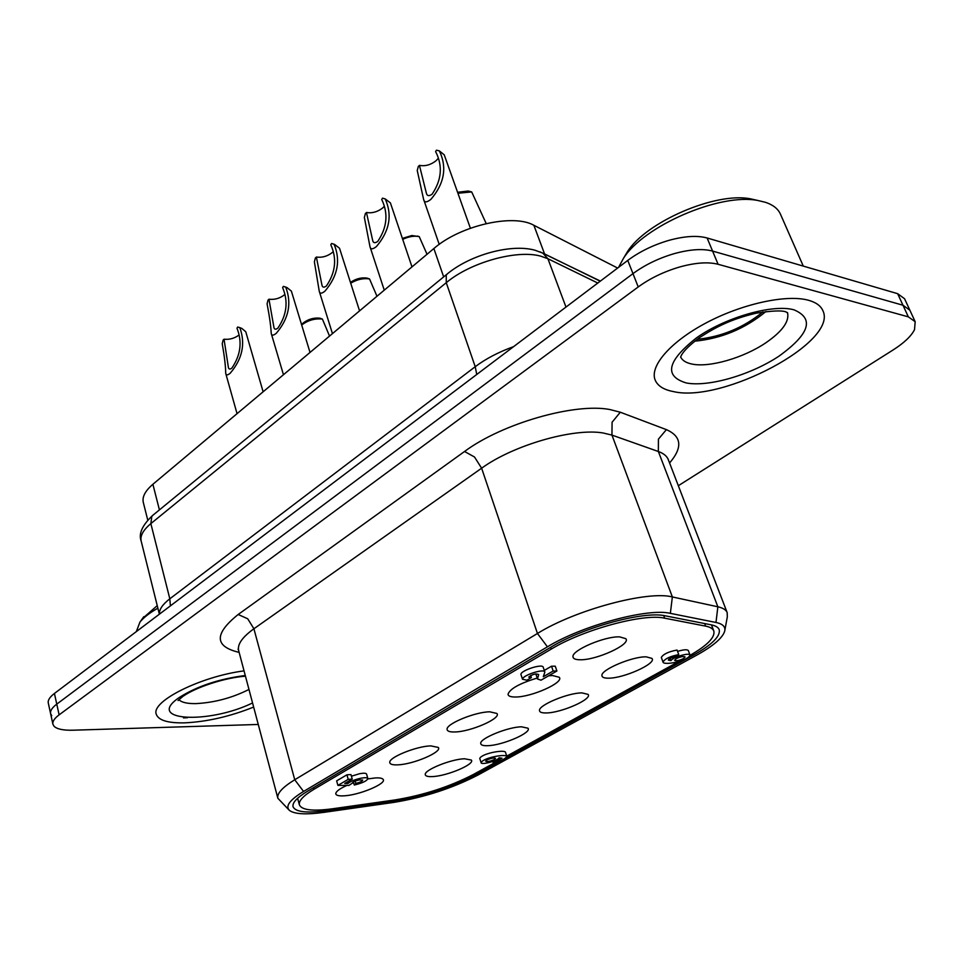 <?xml version="1.0" encoding="UTF-8"?>
<svg xmlns="http://www.w3.org/2000/svg" width="964" height="964" viewBox="0 0 964 964"><rect width="100%" height="100%" fill="white"/><g stroke="black" fill="none" stroke-linecap="round" stroke-linejoin="round"><path stroke-width="1.45" d="M579.966 659.762C596.27 660.352 631.432 644.277 625.793 638.674L619.623 636.879C604.838 636.095 571.58 650.351 572.978 656.761C573.122 658.713 575.448 659.713 579.966 659.762M608.26 678.174C623.455 678.536 657.074 663.401 651.929 658.4L646.302 656.858C632.456 656.315 600.56 669.872 601.922 675.631C602.066 677.331 604.175 678.186 608.26 678.174M494.303 759.572C490.158 761.379 487.278 761.922 485.651 761.199L486.856 759.994C491.013 758.174 493.893 757.632 495.52 758.355L494.303 759.572M355.824 783.407C359.982 782.394 362.283 781.286 362.717 780.093L359.126 779.924C354.957 780.948 352.655 782.045 352.222 783.238L348.968 785.407L337.906 785.383L348.221 779.346L352.234 779.093L344.738 783.467L347.871 783.539C350.462 781.334 354.848 779.551 361.006 778.189C365.079 777.466 367.368 777.587 367.862 778.551C366.983 780.912 362.452 783.069 354.282 785.033L355.824 783.407L355.174 781.105M353.402 781.961L354.282 785.033M351.414 776.201L359.717 773.682C363.789 772.959 366.079 773.092 366.573 774.068L367.862 778.551M676.246 658.617C680.596 656.653 683.536 656.098 685.091 656.954L683.404 658.653C679.066 660.605 676.126 661.159 674.571 660.304L676.246 658.617M537.189 678.041C519.753 683.343 510.04 688.73 508.028 694.176C508.173 696.116 510.643 697.056 515.451 697.008C531.562 697.153 564.374 682.488 559.277 677.282L552.613 675.547L548.6 675.8M454.888 731.965C470.781 731.748 501.533 718.288 496.918 713.468L489.796 711.818C475.276 711.83 446.043 723.868 447.079 729.326C447.2 731.242 449.814 732.122 454.888 731.965M397.939 764.838C413.58 764.307 442.512 751.908 438.307 747.437L430.775 745.883C416.436 746.208 388.866 757.355 389.757 762.391C389.878 764.283 392.613 765.091 397.939 764.838M346.895 785.407C339.798 788.624 336.087 791.348 335.773 793.577C335.882 795.421 338.726 796.168 344.281 795.818C359.668 795.023 386.962 783.539 383.142 779.382C382.25 778.177 379.611 777.695 375.225 777.948L367.85 778.924M546.227 712.95C561.265 712.926 592.74 699.045 588.064 694.381L581.991 692.899C568.23 692.73 538.31 705.214 539.491 710.552C539.623 712.239 541.864 713.035 546.227 712.95M487.808 745.69C502.666 745.353 532.236 732.556 527.983 728.206L521.5 726.808C507.859 726.952 479.662 738.508 480.711 743.449C480.831 745.124 483.193 745.871 487.808 745.69M432.691 776.574C447.344 775.972 475.24 764.115 471.348 760.066L464.491 758.752C450.983 759.174 424.341 769.911 425.257 774.502C425.377 776.153 427.847 776.851 432.691 776.574M678.102 661.931L506.727 756.138M495.749 762.175L473.469 774.429C449.573 786.781 423.353 795.3 394.806 799.963L332.52 808.784C312.794 811.423 301.744 810.109 299.394 804.868C298.503 800.867 303.407 795.649 314.095 789.215L551.239 649.109C583.316 629.54 643.832 613.164 664.69 618.189L705.636 626.13C710.179 627.034 712.902 628.661 713.806 630.998C715.276 637.252 707.347 645.374 690.043 655.351M353.631 782.768L352.306 783.238M481.096 762.669L479.759 758.391C482.084 753.282 504.425 749.426 505.473 752.209L506.835 756.451C505.281 759.029 500.702 761.078 493.098 762.596L501.991 758.222L499.075 757.764C497.834 760.909 481 765.271 481.096 762.669C483.446 757.584 505.799 753.691 506.835 756.451M544.286 670.414L551.529 666.208L555.264 666.196L556.891 671.004L541.021 680.186L537.514 679.018L538.671 674.559C535.924 673.342 532.622 674.185 528.742 677.09L531.369 677.584L526.886 680.21L522.524 679.259C522.078 675.463 544.335 668.1 544.853 672.101L543.298 676.728L553.155 671.016L556.891 671.004M537.514 679.018L535.864 673.908M522.524 679.259L520.934 674.426C520.464 670.595 542.696 663.244 543.226 667.269L544.853 672.101M337.906 785.383L336.641 780.864L346.932 774.815L350.956 774.574L352.234 779.093M677.559 651.387C683.404 649.616 686.983 649.314 688.308 650.483L689.995 655.014C688.549 660.979 663.244 665.895 662.979 661.967C665.088 658.653 670.354 656.207 678.764 654.628L674.246 657.123C670.546 657.87 668.594 658.882 668.377 660.135L670.944 660.641C673.125 656.954 689.344 652.435 689.995 655.014M662.979 661.967L661.316 657.412C663.413 654.062 668.667 651.616 677.065 650.049L678.764 654.628M670.113 658.376L670.944 660.641M346.932 774.815L348.221 779.346M347.414 781.912L347.871 783.539M551.529 666.208L553.155 671.016M530.67 675.487L531.369 677.584M492.737 761.476L493.098 762.596M496.605 759.74L496.858 760.524M439.343 150.878C447.26 167.314 444.44 183.485 430.872 199.379C426.618 202.717 424.184 202.645 423.558 199.174L417.243 170.508L418.388 166.242L419.557 165.856L426.245 192.655C426.835 195.945 428.787 196.475 432.077 194.234C441.717 179.907 442.886 165.688 435.608 151.577L436.439 150.179L439.343 150.878L444.235 154.843L470.384 228.227M419.376 165.362C425.112 166.447 430.667 164.916 436.029 160.771L437.873 158.771M385.238 198.933C392.505 215.261 389.54 231.155 376.358 246.603C372.598 249.568 370.465 249.543 369.947 246.519L364.368 217.454L365.452 213.333L366.561 212.996L372.61 240.108C373.116 243 374.815 243.446 377.719 241.446C387.13 227.48 388.456 213.502 381.72 199.512L382.503 198.162L385.238 198.933L390.396 202.886L411.99 266.895M366.392 212.502C372.116 213.43 377.527 211.923 382.624 208.007L383.841 206.754M334.122 244.314C340.798 260.533 337.725 276.162 324.904 291.188C321.566 293.827 319.687 293.827 319.241 291.188L314.385 261.834L315.433 257.846L316.469 257.533L321.904 284.898C322.338 287.441 323.82 287.814 326.386 286.019C335.58 272.402 337.063 258.665 330.809 244.784L331.556 243.494L334.556 244.422L339.521 248.242L359.56 310.878M316.312 257.051C322.012 257.834 327.278 256.364 332.134 252.652L332.785 252.026M332.833 243.88L331.556 243.494M285.766 287.248C291.911 303.347 288.73 318.71 276.246 333.327C273.294 335.701 271.619 335.725 271.233 333.399C270.908 326.314 269.522 316.469 267.076 303.841L268.076 299.973L269.052 299.708L273.897 327.218C274.258 329.471 275.584 329.796 277.849 328.17C286.85 314.891 288.441 301.37 282.633 287.621L283.344 286.392L286.947 287.537L291.381 291.128L310.022 352.45M268.908 299.226C274.571 299.876 279.717 298.442 284.344 294.912M285.127 286.911L283.344 286.392M239.94 327.941C245.603 343.895 242.338 359.006 230.179 373.249C227.54 375.382 226.046 375.418 225.721 373.357C225.636 366.32 224.467 356.427 222.226 343.678L223.178 339.918L224.106 339.677L228.372 367.272C228.697 369.296 229.866 369.561 231.878 368.091C240.687 355.126 242.386 341.834 236.987 328.218L237.662 327.025L241.783 328.387L245.76 331.737L263.124 391.794M223.973 339.208C229.348 339.75 234.252 338.448 238.674 335.279M239.891 327.676L237.662 327.025M471.288 191.824L468.191 191.017L457.575 192.294M457.924 193.27L471.685 191.92L486.205 223.564M402.699 239.361C408.736 236.517 414.243 235.602 419.219 236.614L411.857 235.529L402.374 238.409M427.04 254.279L419.219 236.614L417.34 236.06M350.703 283.199C357.102 279.415 363.38 277.993 369.537 278.945L366.983 278.09C361.295 277.307 355.788 278.753 350.45 282.416M376.984 296.261L369.537 278.945M301.696 325.049L301.925 324.832C308.179 320.193 315.011 318.277 322.41 319.084L320 318.204C313.951 317.542 308.384 319.108 303.286 322.904L301.949 324.253M329.531 336.075L322.41 319.084M674.451 253.58C690.055 249.315 702.768 248.483 712.589 251.086C702.768 248.483 690.055 249.315 674.451 253.58C658.786 258.147 644.964 264.835 632.974 273.631C644.964 264.835 658.786 258.147 674.451 253.58M915.185 321.723L909.859 310.191L902.979 305.239L909.859 310.191L904.557 298.732L897.653 293.683L707.118 237.988C697.297 235.312 684.609 236.084 669.052 240.325C653.435 244.88 639.674 251.568 627.757 260.413L54.43 693.465C49.791 697.02 47.742 700.201 48.284 702.997L50.586 713.565C50.056 710.817 52.116 707.672 56.768 704.13C52.116 707.672 50.056 710.817 50.586 713.565L52.9 724.193C52.381 721.482 54.454 718.361 59.117 714.854L638.228 286.947C650.278 278.198 664.172 271.523 679.897 266.92C695.55 262.63 708.275 261.75 718.096 264.281L908.341 316.855L915.185 321.723L914.511 329.688C911.221 336.183 904.099 342.931 893.122 349.944L678.331 485.711M51.719 715.662L50.586 713.565M897.653 293.683L902.979 305.239L712.589 251.086L902.979 305.239L908.341 316.855M627.757 260.413L632.974 273.631L56.768 704.13L632.974 273.631L638.228 286.947M617.647 268.052L533.875 225.287C513.137 213.381 460.057 225.564 433.872 248.531L152.89 484.277C145.239 490.845 142.045 496.882 143.299 502.401L147.757 520.114M600.391 281.078L540.093 251.881M673.511 391.601C663.738 389.781 657.605 385.913 655.134 379.985C649.483 366.187 670.39 341.774 706.263 322.832C742.015 303.853 786.455 294.153 808.362 300.226C815.869 302.298 820.677 305.721 822.81 310.504C838.897 341.871 722.265 403.265 673.511 391.601C663.738 389.781 657.605 385.913 655.134 379.985C649.483 366.187 670.39 341.774 706.263 322.832C742.015 303.853 786.455 294.153 808.362 300.226C815.869 302.298 820.677 305.721 822.81 310.504C838.897 341.871 722.265 403.265 673.511 391.601M184.678 722.855C167.857 723.205 158.373 720.313 156.24 714.155C151.011 701.37 200.741 676.439 244.037 670.872C200.741 676.439 151.011 701.37 156.24 714.155C158.373 720.313 167.857 723.205 184.678 722.855C207.007 721.783 229.998 716.529 253.653 707.058C229.998 716.529 207.007 721.783 184.678 722.855M258.268 724.458L72.975 730.206C63.311 730.447 56.984 729.133 54.02 726.241L52.9 724.193M696.635 655.195L477.963 775.044C452.333 788.275 424.232 797.397 393.649 802.422L323.988 812.351C306.142 814.809 294.659 814.182 289.525 810.483C285.043 806.266 289.718 799.927 303.564 791.444L547.432 646.82C582.16 625.54 647.916 607.79 670.354 613.357L715.987 622.467C722.855 623.925 725.747 626.865 724.675 631.263C722.458 638.084 713.107 646.061 696.635 655.195M724.868 630.203L727.326 616.803L727.181 612.634C726.109 609.875 723 607.935 717.855 606.79L672.354 596.945C647.832 590.39 575.375 609.826 537.454 633.481L294.743 779.756C282.428 787.335 276.801 793.505 277.861 798.276L288.923 809.893M474.589 775.273L693.357 655.171C712.034 644.723 720.65 636.216 719.192 629.661C718.301 627.335 715.613 625.732 711.143 624.829L665.353 615.839C644.422 610.742 583.666 627.166 551.444 646.856L307.612 791.167C297.02 797.565 292.164 802.747 293.044 806.723C295.406 811.989 306.528 813.303 326.398 810.64L396.144 800.735C424.594 796.071 450.742 787.588 474.589 775.273L474.192 774.02M187.462 717.722L183.449 717.891L187.462 717.722M694.731 341.184C721.289 338.617 745.039 328.712 765.982 311.48M618.587 267.329L623.359 258.545C643.157 226.166 720.06 192.655 758.126 200.548L765.585 202.344C773.128 204.898 778.081 208.827 780.442 214.141L803.289 266.1M697.177 339.328C721.638 336.81 743.533 327.676 762.898 311.914M756.487 200.175L750.691 198.861C715.71 191.619 645.494 222.214 627.202 252.074L624.202 257.123M136.322 631.613L139.937 622.117C143.636 617.49 149.613 612.851 157.879 608.188M157.24 605.633L142.467 618.563M313.649 787.6L314.095 789.215M550.637 647.338L551.239 649.109M663.726 615.55L664.69 618.189M704.672 623.551L705.636 626.13M718.096 264.281L707.118 237.988M59.117 714.854L54.43 693.465M159.373 614.201L141.166 541.057C139.997 535.803 143.226 529.995 150.854 523.621L446.26 282.705C470.287 262.413 516.728 249.411 540.696 256.147L547.913 258.726L597.788 283.042M153.143 515.029L151.806 516.391L150.854 523.621L169.821 598.801L170.399 605.874M447.417 273.812L446.248 275.065L446.26 282.705L475.228 366.706L169.821 598.801C162.53 604.44 159.072 609.561 159.434 614.152M476.746 374.466L475.228 366.706C485.82 358.741 498.605 352.065 513.571 346.654M542.672 252.99L547.913 258.726L565.976 307.07M159.422 509.884L152.89 484.277M443.657 276.885L433.872 248.531M544.455 253.64L533.875 225.287M238.072 649.121L238.65 650.555C237.216 644.422 242.301 637.156 253.906 628.769L247.748 618.804L238.18 614.49C214.032 633.902 214.345 646.531 239.132 652.387M669.582 462.985C682.789 447.537 681.729 436.415 666.389 429.631L620.31 412.231L609.802 409.519C574.604 402.699 501.991 423.57 464.54 451.489L238.18 614.49M464.54 451.489L474.505 457.008L481.626 468.203C513.222 445.175 573.484 427.787 603.09 432.981L611.947 435.101L672.354 596.945L670.354 613.357M620.31 412.231L612.08 422.232L611.947 435.101L658.352 451.501L717.855 606.79L715.987 622.467M666.389 429.631L658.424 439.162L658.352 451.501C663.606 453.393 666.919 456.105 668.293 459.647L727.181 612.634M303.564 791.444L294.743 779.756L253.906 628.769L481.626 468.203L537.454 633.481L547.432 646.82M692.827 653.737L693.357 655.171M326.097 809.555L326.398 810.64M395.867 799.819L396.144 800.735M787.528 312.661C789.564 321.325 782.419 331.315 766.079 342.642C743.714 357.909 709.179 367.887 691.803 364.018C686.091 362.838 682.391 360.524 680.692 357.09M778.9 356.21C809.519 334.134 814.592 318.686 794.119 309.878C773.164 303.696 725.097 317.433 696.466 337.894C667.148 361.09 663.738 376.117 686.272 382.961C708.407 387.227 750.558 375.02 778.9 356.21M248.977 689.453C232.059 697.948 214.345 702.66 195.837 703.612C187.149 703.732 181.521 702.419 178.93 699.659M245.266 675.499C219.093 678.897 197.138 686.199 179.388 697.43C144.118 721.12 208.585 724.458 252.556 702.949M297.611 798.276L299.394 804.868M711.48 624.901L713.806 630.998M439.223 244.386L423.558 199.174M384.262 290.164L369.935 246.519M331.893 243.579L334.556 244.422M332.447 333.628L319.241 291.188M284.296 286.621L286.947 287.537M283.452 374.731L271.233 333.399M239.156 327.399L241.783 328.387M237.048 413.677L225.721 373.357M468.191 191.017L470.89 191.728M141.166 541.057C138.418 533.791 142.238 525.26 152.637 515.451L446.959 274.186C469.793 254.99 510.872 243.446 535.044 250.242L543.479 253.387L600.211 281.211M668.293 459.647L668.064 458.936M238.65 650.555L277.861 798.276M700.069 337.267C715.878 327.109 730.724 319.289 755.896 313.24C790.516 307.721 786.407 314.095 787.54 312.601M627.202 252.074L623.359 258.545M750.691 198.861L758.126 200.548M699.599 337.593C678.849 352.993 680.837 358.524 680.644 357.054M183.401 696.068C195.921 687.284 224.624 677.728 245.446 676.174M143.817 616.671L139.937 622.117M182.823 696.466L178.051 700.551"/></g></svg>
